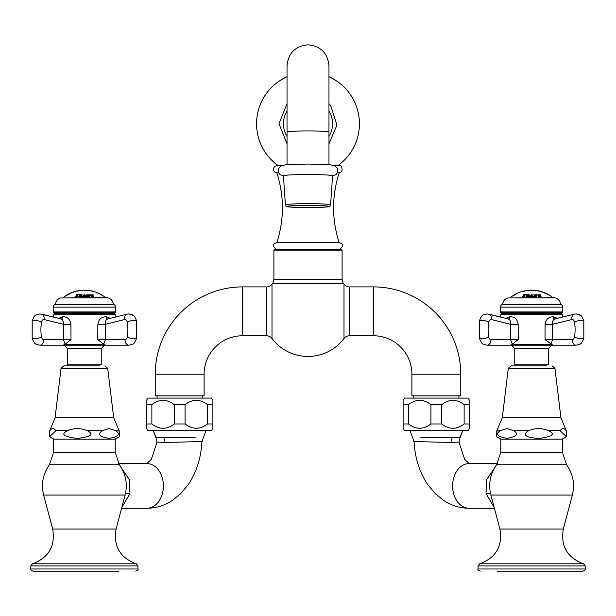 <?xml version="1.0" encoding="UTF-8"?>
<svg xmlns="http://www.w3.org/2000/svg" width="616" height="616" viewBox="0 0 616 616"><rect width="100%" height="100%" fill="white"/><g stroke="black" fill="none" stroke-linecap="round" stroke-linejoin="round"><path stroke-width="0.92" d="M337.314 172.857L339.17 172.857C331.724 196.127 331.724 219.404 339.17 242.681L276.83 242.681C284.276 219.404 284.276 196.127 276.83 172.857L278.686 172.857M335.004 165.866L339.17 165.866C341.441 165.311 342.357 167.19 341.918 171.518L339.17 172.857M280.996 165.866L276.83 165.866C277.385 165.165 271.679 166.52 274.274 171.741L276.83 172.857M272.002 284.122A45.122 45.122 0 0 1 272.418 283.583A6.992 6.992 0 0 0 273.897 279.287L273.897 250.843A1.117 1.117 0 0 1 275.013 249.719L340.987 249.719A1.117 1.117 0 0 1 342.103 250.843L342.103 279.287A6.992 6.992 0 0 0 343.582 283.583A45.122 45.122 0 0 1 343.998 284.122L343.998 338.531A45.122 45.122 0 0 1 272.002 338.531L272.002 284.122A6.992 6.992 0 0 1 266.428 286.894L242.565 286.894A87.326 87.326 0 0 0 155.24 374.22L155.24 395.857L204.104 395.857L204.104 374.22L155.24 374.22M272.002 309.84L272.002 312.697M411.896 374.22L460.76 374.22L460.76 395.857L411.896 395.857L411.896 374.22A38.462 38.462 0 0 0 373.435 335.759L349.572 335.759A6.992 6.992 0 0 0 343.998 338.531M460.76 374.22A87.326 87.326 0 0 0 373.435 286.894L349.572 286.894L349.572 335.759M413.767 398.09L413.767 395.857M458.882 398.09L458.882 395.857M408.516 423.977L408.516 404.627C415.993 398.929 423.462 398.929 430.93 404.627L441.726 404.627C449.195 398.929 456.664 398.929 464.133 404.627L469.538 404.627L469.538 400.415L468.191 398.09L404.466 398.09L403.118 400.415L403.118 428.189L404.466 430.515L468.191 430.515L469.538 428.189L469.538 423.977L464.133 423.977C456.664 429.683 449.195 429.683 441.726 423.977L430.93 423.977C423.462 429.683 415.993 429.683 408.516 423.977L403.118 423.977M408.516 404.627L403.118 404.627M469.538 404.627L469.538 423.977M464.133 404.627L464.133 423.977M441.726 404.627L441.726 423.977M430.93 404.627L430.93 423.977M420.559 437.861L460.075 437.483L458.943 442.049L451.721 442.481A6.992 4.689 90 0 1 452.367 437.26M421.406 441.449C398.837 441.287 431.523 441.949 451.721 442.481M494.394 508.277L469.169 508.277A22.361 16.57 -90 0 1 452.591 485.909A22.361 16.57 -90 0 1 469.169 463.548L497.497 463.548M494.217 507.599L486.032 493.47L486.455 479.964L494.386 468.245M490.636 494.078A19.419 3.573 -13.1 0 0 486.032 493.47M497.104 571.171L583.021 571.171L497.104 571.171M566.551 464.741L562.431 452.252L562.431 439.123L500.8 439.123L500.8 452.252L496.681 464.741C490.143 473.958 488.211 484.06 490.883 495.048L572.349 495.048C575.021 484.06 573.088 473.958 566.551 464.741L496.681 464.741M560.93 417.717L502.302 417.717L508.3 368.345L554.939 368.345L560.93 417.717L566.289 430.684C564.248 427.874 562.208 427.874 560.175 430.684L566.497 436.821L566.497 430.969M528.867 430.684C524.131 433.194 521.429 437.645 539.585 438.392C552.752 436.475 555.678 433.903 548.363 430.684C541.864 427.874 535.366 427.874 528.867 430.684L513.698 430.684C518.926 434.01 516.693 436.582 507.007 438.4C497.312 436.582 495.087 434.01 500.308 430.684L507.007 428.605L513.698 430.684M501.062 439.123L496.735 436.821L496.735 430.969L500.308 430.684M546.846 365.889L511.072 365.889L546.846 365.889M272.002 338.531A6.992 6.992 0 0 0 266.428 335.759L242.565 335.759A38.462 38.462 0 0 0 204.104 374.22M157.119 398.09L157.119 395.857M202.233 398.09L202.233 395.857M151.867 423.977L151.867 404.627C159.336 398.929 166.805 398.929 174.274 404.627L185.07 404.627C192.538 398.929 200.007 398.929 207.484 404.627L212.882 404.627L212.882 400.415L211.534 398.09L147.809 398.09L146.462 400.415L146.462 428.189L147.809 430.515L211.534 430.515L212.882 428.189L212.882 423.977L207.484 423.977C200.007 429.683 192.538 429.683 185.07 423.977L174.274 423.977C166.805 429.683 159.336 429.683 151.867 423.977L146.462 423.977M151.867 404.627L146.462 404.627M212.882 404.627L212.882 423.977M207.484 404.627L207.484 423.977M185.07 404.627L185.07 423.977M174.274 404.627L174.274 423.977M153.276 430.515L155.925 437.483L195.441 437.861M146.816 463.548L151.259 459.459L157.057 442.049L164.28 442.481C184.469 441.949 217.171 441.287 194.594 441.449M121.645 468.306L129.483 479.995L129.953 493.47L121.776 507.623M121.606 508.277L146.831 508.277C156.225 508.177 164.865 505.474 172.757 500.177L180.511 493.855L188.088 484.83C196.496 472.295 201.109 457.857 201.925 441.503L206.067 430.515M118.503 463.548L146.831 463.548A22.361 16.57 90 0 1 163.409 485.909A22.361 16.57 90 0 1 146.831 508.277M125.356 494.094A19.35 3.48 -167.6 0 1 129.953 493.47M118.896 571.171L32.979 571.171L118.896 571.171M119.319 464.741L115.2 452.252L115.2 439.123L53.569 439.123L53.569 452.252L49.449 464.741C42.912 473.958 40.979 484.06 43.651 495.048L125.117 495.048C127.789 484.06 125.856 473.958 119.319 464.741L49.449 464.741M115.693 430.684L108.994 428.605L102.302 430.684C97.259 434.203 99.492 436.775 108.994 438.4C118.495 436.775 120.728 434.203 115.693 430.684L119.265 430.969L119.265 436.821L114.938 439.123M67.637 430.684C60.299 434.195 63.548 436.767 77.377 438.4C91.222 436.767 94.471 434.195 87.133 430.684C80.634 427.874 74.136 427.874 67.637 430.684L55.825 430.684L49.503 436.821L53.831 439.123M49.503 430.969L49.503 436.821M55.07 417.717L61.061 368.345L107.7 368.345L113.698 417.717L55.07 417.717L49.711 430.684C51.752 427.874 53.792 427.874 55.825 430.684M99.607 365.889L63.841 365.889L99.607 365.889M328.967 76.761A51.428 51.428 0 0 1 338.5 165.142L332.963 165.142M287.033 76.761A51.428 51.428 0 0 0 277.5 165.142L283.037 165.142M283.429 175.837A24.571 1.286 0 0 1 308 174.544A24.571 1.286 180 0 1 332.571 175.837L330.584 204.874A22.584 1.178 180 0 0 308 203.688A22.584 1.178 0 0 0 285.416 204.874L283.429 175.837M526.118 296.411L526.526 296.026A33.988 7.069 -90 0 1 526.826 295.095L526.634 294.795A33.919 7.053 -90 0 1 526.711 294.664A29.522 28.875 90 0 1 528.782 294.633L529.583 295.079L528.235 295.796A30.577 20.482 90 0 1 529.067 296.335L529.398 296.435A33.957 7.061 90 0 0 529.29 296.804A27.412 26.811 -90 0 0 528.359 296.75A31.724 14.976 -90 0 0 527.535 295.803L527.496 295.796A28.359 27.735 -90 0 0 527.358 295.796L527.288 295.834A34.003 7.069 90 0 0 527.234 296.003L527.427 296.373A34.011 7.069 90 0 0 527.319 296.735A27.412 26.811 -90 0 0 526.01 296.773A33.919 7.053 -90 0 1 526.118 296.481L526.118 296.411A33.98 7.061 -90 0 0 526.01 296.773M526.711 294.664L526.711 294.602A33.98 7.061 -90 0 0 526.634 294.795L526.826 295.164A33.934 7.053 -90 0 0 526.526 296.096L526.118 296.481M528.235 295.796L528.235 295.865A30.515 20.444 90 0 1 529.067 296.404M529.583 295.11L528.782 294.633M528.859 295.126L528.351 294.771A29.375 28.736 -90 0 0 527.696 294.771L527.635 294.802A34.003 7.069 90 0 0 527.388 295.534L527.427 295.565A28.582 27.959 90 0 1 528.081 295.565L528.351 294.771M528.351 294.833L528.081 295.565M527.388 295.549L527.427 295.634A28.521 27.897 90 0 1 528.081 295.634M552.976 297.69A34.011 34.011 0 0 0 550.065 295.58L546.153 293.655A33.78 33.78 0 0 0 542.234 292.076L542.688 291.992A34.011 34.011 0 0 0 540.702 291.376L541.68 291.899A33.78 33.78 0 0 0 538.045 290.983L539.023 290.96A34.011 34.011 0 0 0 537.483 290.652L530.222 290.167A34.011 34.011 0 0 0 528.559 290.275A34.011 34.011 0 0 1 530.222 290.167M528.559 290.275L526.503 290.536A33.811 27.204 90 0 1 528.882 290.344L529.714 290.421A33.78 33.78 0 0 0 527.481 290.621A33.526 21.683 -90 0 0 524.901 290.821L524.77 290.844A33.995 33.995 0 0 0 524.432 290.921L524.963 291.029A33.78 33.78 0 0 0 521.891 291.799L522.591 291.36A34.011 34.011 0 0 0 518.811 292.639L518.811 292.669A33.98 33.98 0 0 0 518.087 292.977L517.525 293.201A34.003 34.003 0 0 0 517.055 293.416L517.525 293.447A33.78 33.78 0 0 0 513.898 295.387L514.93 294.517A34.011 34.011 0 0 0 510.256 297.69M529.937 296.789L530.453 296.042A33.572 11.481 -90 0 1 531.308 294.564A29.583 29.583 0 0 1 532.032 294.564A33.587 11.488 90 0 1 532.886 296.05L533.402 296.796A27.412 27.412 0 0 0 531.924 296.735L532.139 296.073A33.464 11.442 -90 0 0 532.093 295.988A28.167 28.167 0 0 0 530.83 295.996A33.51 11.465 90 0 0 530.784 296.08L531 296.743A27.412 27.412 0 0 0 529.937 296.789L529.937 296.427M534.642 294.802L536.836 295.642L536.829 296.619L534.08 296.496A33.98 1.779 -90 0 0 534.034 295.911A28.267 28.228 -90 0 1 534.365 295.934L536.251 296.311L534.026 295.541L533.91 294.795L536.836 294.872A33.726 1.763 90 0 1 536.883 295.364A29.114 29.067 90 0 0 536.544 295.318L534.303 295.064M536.251 296.381L534.365 295.934M538.369 294.802L540.709 295.642L541.033 296.619L538.43 296.496A33.98 9.363 -90 0 0 538.199 295.911A28.267 27.173 -90 0 1 538.523 295.934L540.401 296.311L538.061 295.541L537.676 294.795L540.409 294.872A33.726 9.294 90 0 1 540.64 295.364A29.114 27.982 90 0 0 540.324 295.318L538.138 295.033M540.401 296.381L538.523 295.934M526.711 294.602A29.583 28.937 90 0 1 528.782 294.571M525.91 294.91L525.433 294.571L524.162 296.75A27.412 25.04 -90 0 0 522.407 296.758A33.988 13.822 -90 0 1 522.614 296.396L523.023 296.127A33.995 13.829 -90 0 1 523.739 294.987L523.639 294.779A33.988 13.822 -90 0 1 523.769 294.587A29.583 27.027 90 0 1 525.433 294.571L525.91 294.879M522.445 296.758A33.934 13.798 -90 0 1 522.614 296.465L523.023 296.188A33.942 13.806 -90 0 1 523.739 295.056L523.639 294.779M554.4 297.69L507.861 297.952A6.992 6.992 0 0 0 502.687 304.396L560.545 304.396A6.992 6.992 0 0 0 555.37 297.952L554.4 297.69M500.446 311.942L562.785 311.942A0.839 0.839 0 0 1 561.946 312.782L501.285 312.782A0.839 0.839 0 0 1 500.446 311.942L500.446 307.138A2.795 2.795 0 0 1 502.687 304.396M562.785 311.942L562.785 307.138A2.795 2.795 0 0 0 560.545 304.396M556.494 312.782L556.494 313.621L501.432 313.621L561.807 313.621L562.362 314.183L562.362 317.117M505.728 318.333L509.871 316.786C514.66 316.632 517.425 319.15 518.164 324.324L518.218 339.616L512.373 344.09M508.015 318.988C509.886 319.196 510.749 320.975 510.602 324.324L491.422 319.542A3.188 2.256 90 0 0 488.85 321.845A29.63 20.952 90 0 0 488.85 337.26A3.188 2.256 90 0 0 491.029 339.616A5.59 3.95 90 0 1 487.079 345.206L552.96 345.206L545.014 339.616L545.098 324.332C545.884 319.327 548.633 316.809 553.361 316.786L557.611 318.303M491.029 339.616L510.556 339.616L510.602 324.324A6.499 1.394 177.9 0 0 518.164 324.324M518.218 339.616L510.556 339.616L512.366 344.021A3.881 3.858 -111.3 0 1 512.52 343.951M551.566 344.644L511.665 344.644L510.271 345.206M550.858 344.09L552.683 339.616L572.202 339.616A5.59 3.95 90 0 0 576.153 345.206L552.96 345.206M545.014 339.616L552.683 339.616L552.598 324.332A6.406 1.632 2.5 0 1 545.098 324.332M572.202 339.616A3.188 2.256 -90 0 0 574.382 337.26A29.63 20.952 -90 0 0 574.382 321.845A3.188 2.256 -90 0 0 571.81 319.542L552.598 324.332C552.375 320.951 553.245 319.173 555.216 318.988M511.403 345.206L514.76 348.564L548.471 348.564L551.828 345.206L517.325 345.206M580.78 315.561L576.153 313.898C581.011 315.13 581.057 314.252 583.822 320.805L583.822 338.307C581.15 344.744 580.98 344.021 576.153 345.206L561.807 345.206M514.76 348.564L514.76 364.772L548.471 364.772L548.471 348.564M517.525 293.385L517.055 293.416A34.003 34.003 0 0 1 517.525 293.201L518.087 292.962L517.525 293.201M516.493 293.701L517.055 293.416L516.493 293.701M518.087 292.977L518.087 292.977A33.98 33.98 0 0 1 518.811 292.669M522.591 291.46L521.891 291.738M535.142 290.452L535.812 290.459A33.949 33.949 0 0 1 537.075 290.637L537.483 290.652M539.023 291.045L538.045 290.929M542.688 291.992L542.234 292.022M544.752 292.777L544.752 292.777A34.011 34.011 0 0 1 548.494 294.625L548.502 294.694A33.949 33.949 0 0 1 549.541 295.318L549.672 295.38M548.279 294.594L546.153 293.593L548.279 294.602M545.037 293.085L545.037 293.085A33.834 33.834 0 0 1 546.153 293.593M542.688 292.115L542.688 292.061A33.949 33.949 0 0 1 544.752 292.839M545.037 293.024A33.895 33.895 0 0 1 546.153 293.532M541.68 291.845L540.702 291.468M530.63 290.213A33.949 33.949 0 0 1 531.893 290.198L532.239 290.252M531.939 290.151L531.893 290.144A34.011 34.011 0 0 1 535.812 290.398L535.142 290.398M529.714 290.367L528.882 290.398A33.757 27.158 90 0 0 526.503 290.59L526.503 290.536M524.963 290.975L524.432 290.906A34.011 34.011 0 0 1 525.972 290.613C527.974 290.321 527.974 290.367 525.972 290.752M525.972 290.667A33.949 33.949 0 0 0 525.818 290.698A33.949 33.949 0 0 1 526.503 290.583L525.972 290.613M516.493 293.747A33.949 33.949 0 0 0 514.93 294.579L513.898 295.326M529.937 296.488L530.453 296.111A33.51 11.465 -90 0 1 531.308 294.633A29.522 29.522 0 0 1 532.032 294.633A33.526 11.465 90 0 1 532.886 296.119L533.402 296.796M531.015 295.657L531.015 295.726A28.428 28.428 0 0 1 531.916 295.719L531.916 295.657A33.464 11.442 -90 0 0 531.462 294.887A33.51 11.465 90 0 0 531.015 295.657A28.498 28.498 0 0 1 531.916 295.657M536.875 295.364A33.672 1.763 90 0 0 536.836 294.933L533.91 294.864M536.836 295.711L534.642 294.872M540.609 295.357A33.672 9.279 90 0 0 540.409 294.933L537.676 294.864M541.033 296.689L540.709 295.711L538.369 294.872M523.677 294.787A33.934 13.798 -90 0 1 523.769 294.648A29.522 26.965 90 0 1 525.433 294.633M524.917 295.896L524.524 295.58A28.567 26.103 -90 0 0 524.062 295.58L523.916 295.649A34.011 13.829 90 0 0 523.461 296.411L523.515 296.488A27.658 25.264 90 0 1 523.977 296.496L524.524 295.58M524.524 295.649L523.977 296.496M523.461 296.411L523.515 296.558A27.589 25.202 90 0 1 523.977 296.565M525.271 294.956L524.963 294.725A29.422 26.881 -90 0 0 524.632 294.725L524.486 294.787A34.011 13.829 90 0 0 524.139 295.295L524.201 295.364A28.783 26.296 90 0 1 524.532 295.364L524.963 294.725M524.963 294.787L524.532 295.364M524.139 295.295L524.201 295.434A28.721 26.234 90 0 1 524.532 295.434M63.024 297.69A34.011 34.011 0 0 1 64.541 296.535L65.065 296.227A33.949 33.949 0 0 1 66.497 295.295L66.497 295.226A34.011 34.011 0 0 1 73.458 291.945L73.458 291.945M66.782 295.087L71.61 292.654A33.38 30.107 90 0 1 72.365 292.369L64.541 296.535M72.642 292.377L73.458 292.053L72.642 292.415M80.188 290.575L79.379 290.552A33.949 33.949 0 0 0 77.539 290.891L77.254 290.898A34.011 34.011 0 0 0 75.576 291.299L75.999 291.422A33.78 33.78 0 0 0 72.642 292.469M79.379 290.613L80.188 290.629A33.78 33.78 0 0 0 76.838 291.222L77.539 290.937M79.379 290.513A34.011 34.011 0 0 1 82.259 290.205A33.949 11.612 -90 0 1 82.767 290.205M86.078 290.236A33.934 11.604 90 0 1 86.787 290.228A33.934 11.604 90 0 1 87.372 290.313L88.573 290.629A33.78 33.78 0 0 0 85.17 290.375L85.632 290.205A34.003 11.627 -90 0 0 85.508 290.19A33.98 33.98 0 0 0 82.644 290.213A33.988 11.627 90 0 0 82.521 290.236L82.983 290.398A33.78 33.78 0 0 0 80.473 290.59L81.674 290.29A33.949 11.612 -90 0 1 82.259 290.205M105.744 297.69A34.011 34.011 0 0 0 103.95 296.335L100.038 294.209A33.78 33.78 0 0 0 96.127 292.469L96.573 292.4A34.011 34.011 0 0 0 95.064 291.861L88.912 290.452A34.011 34.011 0 0 0 86.787 290.228M90.591 290.721L93.94 291.522A34.011 34.011 0 0 0 90.591 290.714M93.94 291.568L93.94 291.568A33.949 33.949 0 0 1 94.856 291.853M96.573 292.4L96.573 292.461A33.949 33.949 0 0 1 98.637 293.332L98.922 293.532A33.895 33.895 0 0 1 100.038 294.086L102.164 295.249L100.038 294.086M107.169 297.69L60.63 297.952A6.992 6.992 0 0 0 55.455 304.396L113.313 304.396A6.992 6.992 0 0 0 108.139 297.952L107.169 297.69M53.215 311.942L115.554 311.942A0.839 0.839 0 0 1 114.715 312.782L54.054 312.782A0.839 0.839 0 0 1 53.215 311.942L53.215 307.138A2.795 2.795 0 0 1 55.455 304.396M115.554 311.942L115.554 307.138A2.795 2.795 0 0 0 113.313 304.396M114.568 313.621L115.13 314.183L53.638 314.183L54.193 313.621L114.568 313.621L109.263 313.621L109.263 312.782M58.497 318.333L62.639 316.786C67.398 316.609 70.162 319.127 70.932 324.324L70.986 339.616L65.142 344.09M60.784 318.988C62.655 319.196 63.517 320.975 63.371 324.324A6.499 1.394 177.9 0 0 70.932 324.324M103.627 344.09L105.444 339.616L124.971 339.616A5.59 3.95 90 0 0 128.921 345.206L105.729 345.206L104.335 344.644L97.782 339.616L97.859 324.332C98.622 319.342 101.378 316.832 106.129 316.786L110.379 318.303M97.782 339.616L105.444 339.616L105.367 324.332A6.406 1.632 2.5 0 1 97.859 324.332M124.971 339.616A3.188 2.256 -90 0 0 127.15 337.26A29.63 20.952 -90 0 0 127.15 321.845A3.188 2.256 -90 0 0 124.578 319.542L105.367 324.332C105.144 320.951 106.014 319.173 107.985 318.988M124.578 319.542A5.59 3.896 -104 0 1 127.181 314.114L128.921 313.898C133.78 315.13 133.826 314.252 136.59 320.805L136.59 338.307C133.918 344.744 133.749 344.021 128.921 345.206L114.568 345.206M105.729 345.206L63.04 345.206L64.434 344.644L104.335 344.644M104.597 345.206L101.24 348.564L67.529 348.564L64.172 345.206L98.676 345.206M61.392 319.05L41.588 314.114A5.59 3.896 -76 0 1 44.19 319.542L63.371 324.324L63.325 339.616L65.181 344.059M44.19 319.542A3.188 2.256 90 0 0 41.618 321.845A29.63 20.952 90 0 0 41.618 337.26A3.188 2.256 90 0 0 43.798 339.616A5.59 3.95 90 0 1 39.848 345.206L63.04 345.206M67.529 348.564L67.529 364.772L101.24 364.772L101.24 348.564M85.17 290.267L85.632 290.205M82.521 290.29L82.983 290.282M82.706 296.789L83.222 296.042A33.572 11.481 -90 0 1 84.076 294.564A29.583 29.583 0 0 1 84.8 294.564A33.587 11.488 90 0 1 85.655 296.05L86.171 296.796A27.412 27.412 0 0 0 84.692 296.735L84.908 296.073A33.464 11.442 -90 0 0 84.862 295.988A28.167 28.167 0 0 0 83.599 295.996A33.51 11.465 90 0 0 83.553 296.08L83.768 296.743A27.412 27.412 0 0 0 82.706 296.789L82.706 296.427M87.41 294.802L89.605 295.642L89.597 296.619L86.841 296.496A33.98 1.779 -90 0 0 86.802 295.911A28.267 28.228 -90 0 1 87.133 295.934L89.02 296.311L86.794 295.541L86.671 294.795L89.605 294.872A33.726 1.763 90 0 1 89.651 295.364A29.114 29.067 90 0 0 89.312 295.318L87.072 295.064M89.02 296.381L87.133 295.934M91.137 294.802L93.478 295.642L93.801 296.619L91.199 296.496A33.98 9.363 -90 0 0 90.968 295.911A28.267 27.173 -90 0 1 91.291 295.934L93.162 296.311L90.829 295.541L90.444 294.795L93.178 294.872A33.726 9.294 90 0 1 93.409 295.364A29.114 27.982 90 0 0 93.093 295.318L90.906 295.033M93.162 296.381L91.291 295.934M79.295 296.026A33.988 7.069 -90 0 1 79.595 295.095L79.402 294.795A33.98 7.061 -90 0 1 79.472 294.602A29.583 28.937 90 0 1 81.551 294.571L82.352 295.079L80.996 295.796A30.577 20.482 90 0 1 81.836 296.335L82.167 296.435A33.957 7.061 90 0 0 82.059 296.804A27.412 26.811 -90 0 0 81.127 296.75A31.724 14.976 -90 0 0 80.303 295.803L80.265 295.796A28.359 27.735 -90 0 0 80.126 295.796L80.057 295.834A34.003 7.069 90 0 0 80.003 296.003L80.196 296.373A34.011 7.069 90 0 0 80.088 296.735A27.412 26.811 -90 0 0 78.779 296.773A33.98 7.061 -90 0 1 78.879 296.411L79.295 296.026L78.879 296.411M79.295 296.096A33.934 7.053 -90 0 1 79.595 295.164L79.402 294.795M78.679 294.91L78.201 294.571L76.923 296.75A27.412 25.04 -90 0 0 75.175 296.758A33.988 13.822 -90 0 1 75.383 296.396L75.791 296.127A33.995 13.829 -90 0 1 76.507 294.987L76.407 294.779A33.988 13.822 -90 0 1 76.538 294.587A29.583 27.027 90 0 1 78.201 294.571L78.679 294.879M75.214 296.758A33.934 13.798 -90 0 1 75.383 296.465L75.791 296.188A33.942 13.806 -90 0 1 76.507 295.056L76.407 294.779M66.782 295.079L71.61 292.715A33.318 30.053 90 0 1 71.849 292.623M75.999 291.36L75.298 291.422M75.298 291.437L75.298 291.437A33.949 33.949 0 0 0 73.458 292.007M80.473 290.59L81.674 290.344A33.895 11.589 -90 0 1 82.259 290.259A33.949 33.949 0 0 1 82.475 290.252L82.475 290.313M85.632 290.267L85.17 290.321L85.632 290.244M85.678 290.221A33.949 33.949 0 0 1 86.787 290.282A33.88 11.589 90 0 1 87.372 290.367L88.573 290.629M85.1 290.175L85.1 290.151A34.003 11.627 -90 0 0 85 290.144A34.011 34.011 0 0 0 84.384 290.144A34.011 34.011 0 0 0 83.152 290.159A33.988 11.627 90 0 0 83.052 290.167A34.011 34.011 0 0 1 85.1 290.151M93.94 291.584L90.591 290.767A33.949 33.949 0 0 0 89.12 290.529M96.573 292.523L96.127 292.469M103.434 296.042A33.949 33.949 0 0 0 102.387 295.357L102.387 295.295A34.011 34.011 0 0 0 98.637 293.27L98.922 293.593A33.834 33.834 0 0 1 100.038 294.148M82.706 296.488L83.222 296.111A33.51 11.465 -90 0 1 84.076 294.633A29.522 29.522 0 0 1 84.8 294.633A33.526 11.465 90 0 1 85.655 296.119L86.171 296.796M83.784 295.657L83.784 295.726A28.428 28.428 0 0 1 84.685 295.719L84.685 295.657A33.464 11.442 -90 0 0 84.23 294.887A33.51 11.465 90 0 0 83.784 295.657A28.498 28.498 0 0 1 84.685 295.657M89.643 295.364A33.672 1.763 90 0 0 89.605 294.933L86.671 294.864M89.605 295.711L87.41 294.872M93.378 295.357A33.672 9.279 90 0 0 93.178 294.933L90.444 294.864M93.801 296.689L93.478 295.711L91.137 294.872M80.996 295.796L80.996 295.865A30.515 20.444 90 0 1 81.836 296.404M82.352 295.11L81.551 294.571M79.425 294.802A33.919 7.053 -90 0 1 79.472 294.664A29.522 28.875 90 0 1 81.551 294.633M81.628 295.126L81.12 294.771A29.375 28.736 -90 0 0 80.465 294.771L80.403 294.802A34.003 7.069 90 0 0 80.157 295.534L80.196 295.565A28.582 27.959 90 0 1 80.85 295.565L81.12 294.771M81.12 294.833L80.85 295.565M80.157 295.549L80.196 295.634A28.521 27.897 90 0 1 80.85 295.634M76.446 294.787A33.934 13.798 -90 0 1 76.538 294.648A29.522 26.965 90 0 1 78.201 294.633M77.685 295.896L77.293 295.58A28.567 26.103 -90 0 0 76.831 295.58L76.684 295.649A34.011 13.829 90 0 0 76.23 296.411L76.284 296.488A27.658 25.264 90 0 1 76.746 296.496L77.293 295.58M77.293 295.649L76.746 296.496M76.23 296.411L76.284 296.558A27.589 25.202 90 0 1 76.746 296.565M77.731 294.787L77.3 295.434L77.731 294.725A29.422 26.881 -90 0 0 77.4 294.725L77.246 294.787A34.011 13.829 90 0 0 76.908 295.295L76.969 295.364A28.783 26.296 90 0 1 77.3 295.364L77.731 294.725M76.908 295.295L76.969 295.434A28.721 26.234 90 0 1 77.3 295.434M273.897 279.287L342.103 279.287M273.897 250.843L342.103 250.843M272.418 283.583L343.582 283.583M266.428 335.759L266.428 286.894M343.998 284.122A6.992 6.992 0 0 0 349.572 286.894M373.435 335.759L373.435 286.894M499.915 529.036C502.718 546.192 495.965 557.78 479.664 563.809L478.031 565.919L585.2 565.919L583.575 563.809C567.267 557.788 560.514 546.192 563.317 529.036L499.915 529.036L490.883 495.048M479.664 563.809L583.575 563.809M478.031 565.919L478.031 568.992L585.2 568.992C585.754 569.523 585.031 570.247 583.021 571.171M562.431 452.252L500.8 452.252M560.175 430.684L548.363 430.684M242.565 335.759L242.565 286.894M164.28 442.481A6.992 4.689 90 0 0 163.633 437.26M52.683 529.036C55.486 546.192 48.733 557.78 32.425 563.809L30.8 565.919L137.969 565.919L136.336 563.809C120.035 557.788 113.282 546.192 116.085 529.036L52.683 529.036L43.651 495.048M32.425 563.809L136.336 563.809M30.8 565.919L30.8 568.992L137.969 568.992C138.523 569.523 137.799 570.247 135.79 571.171M115.2 452.252L53.569 452.252M102.302 430.684L87.133 430.684M328.967 110.965A24.54 24.54 0 0 1 328.967 136.49M287.033 110.965A24.54 24.54 0 0 0 287.033 136.49M308 130.923A20.967 1.093 180 0 0 287.033 132.017L287.033 65.797C288.28 53.061 295.264 46.069 308 44.829C320.736 46.069 327.72 53.061 328.967 65.797L328.967 132.017A20.967 1.093 180 0 0 308 130.923M308 207.569A20.852 1.093 0 0 1 287.148 206.483A20.852 1.093 0 0 1 308 205.39A20.852 1.093 180 0 1 328.852 206.483A20.852 1.093 180 0 1 308 207.569M555.37 297.952L507.861 297.952M562.785 307.138L500.446 307.138M501.432 313.621L500.87 314.183L562.362 314.183M508.454 319.011A2.241 1.609 88.1 0 0 509.871 316.786M491.422 319.542A5.59 3.896 -76 0 0 488.819 314.114L500.87 317.117L500.87 314.183M554.785 319.011A2.241 1.548 88.2 0 1 553.361 316.786M574.382 321.845A5.59 1.024 -10.8 0 1 582.151 320.397A5.59 1.024 169.2 0 1 583.822 320.805L583.822 338.307A5.59 1.024 -169.2 0 1 582.151 338.715A5.59 1.024 10.8 0 1 574.382 337.26M571.81 319.542A5.59 3.896 -104 0 1 574.412 314.114L554.569 319.065M488.85 337.26A5.59 1.024 169.2 0 1 481.081 338.715A5.59 1.024 -10.8 0 1 479.41 338.307C482.082 344.744 482.251 344.021 487.079 345.206M488.85 321.845A5.59 1.024 -169.2 0 0 481.081 320.397A5.59 1.024 10.8 0 0 479.41 320.805L479.41 338.307L479.41 320.805C482.182 314.252 482.213 315.13 487.079 313.898L508.623 319.05M108.139 297.952L60.63 297.952M115.554 307.138L53.215 307.138M61.223 319.011A2.241 1.609 88.1 0 0 62.639 316.786M107.554 319.011A2.241 1.548 88.2 0 1 106.129 316.786M43.798 339.616L70.986 339.616M41.618 337.26A5.59 1.024 169.2 0 1 33.849 338.715A5.59 1.024 -10.8 0 1 32.178 338.307C34.85 344.744 35.02 344.021 39.848 345.206M53.638 314.183L53.638 317.117L39.848 313.898C34.981 315.13 34.95 314.252 32.178 320.805L32.178 338.307L32.178 320.805A5.59 1.024 10.8 0 1 33.849 320.397A5.59 1.024 -169.2 0 1 41.618 321.845M127.15 321.845A5.59 1.024 -10.8 0 1 134.919 320.397A5.59 1.024 169.2 0 1 136.59 320.805L136.59 338.307A5.59 1.024 -169.2 0 1 134.919 338.715A5.59 1.024 10.8 0 1 127.15 337.26M339.17 242.681C343.836 243.982 343.828 246.331 339.139 249.719M409.933 430.515L414.075 441.503C414.891 457.857 419.504 472.295 427.912 484.83L435.489 493.855L443.243 500.177C451.135 505.474 459.775 508.177 469.169 508.277M469.184 463.548L464.741 459.459L458.943 442.049M462.724 430.515L460.075 437.483M563.317 529.036L572.349 495.048M585.2 565.919L585.2 568.992M478.031 568.992C477.477 569.523 478.201 570.247 480.21 571.171M566.497 436.821L562.169 439.123M502.302 417.717L496.735 430.969M554.939 368.345L552.159 365.889M508.3 368.345L511.072 365.889M157.057 442.049L155.925 437.483M116.085 529.036L125.117 495.048M137.969 565.919L137.969 568.992M30.8 568.992C30.246 569.523 30.969 570.247 32.979 571.171M119.265 430.969L113.698 417.717M61.061 368.345L63.841 365.889M107.7 368.345L104.928 365.889M276.83 242.681C272.164 243.982 272.172 246.331 276.861 249.719M328.967 143.782L336.99 125.002L330.646 105.59L328.967 103.673M287.033 143.782L278.986 123.747L287.033 103.673M328.967 118.172L328.967 65.797M328.967 132.017L328.967 164.641M332.548 176.107L336.02 174.59L337.368 172.75L337.499 168.746L335.104 165.92L329.745 164.711L308 164.041L286.255 164.711L280.896 165.92L278.501 168.746L278.632 172.75L279.98 174.59L283.452 176.107M285.416 204.874C287.926 207.061 279.387 206.76 308 207.577C336.613 206.76 328.074 207.061 330.584 204.874M287.033 132.017L287.033 164.641M506.737 312.782L506.737 313.621M574.412 314.114L576.153 313.898M540.702 291.437A33.949 33.949 0 0 0 539.023 291.014M524.262 290.998A33.949 33.949 0 0 0 522.591 291.422M59.506 312.782L59.506 313.621M115.13 314.183L115.13 317.117M127.181 314.114L107.338 319.065M133.549 315.561L128.921 313.898"/></g></svg>
